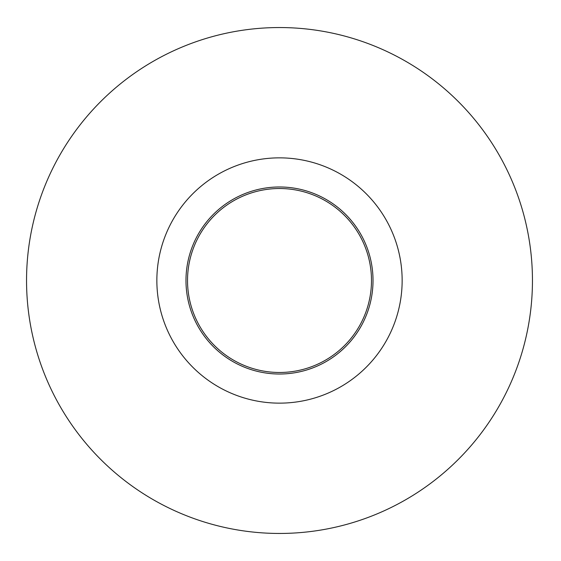 <?xml version="1.0" encoding="UTF-8"?>
<svg xmlns="http://www.w3.org/2000/svg" width="561" height="561" viewBox="0 0 561 561"><rect width="100%" height="100%" fill="white"/><g stroke="black" fill="none" stroke-linecap="round" stroke-linejoin="round"><path stroke-width="0.84" d="M402.146 280.5A122.642 122.642 0 0 0 218.18 174.289A122.642 122.642 0 0 0 218.18 386.711A122.642 122.642 0 0 0 402.146 280.5M532.452 280.5A252.948 252.948 0 0 0 153.027 61.437A252.948 252.948 0 0 0 153.027 499.563A252.948 252.948 0 0 0 532.452 280.5M373.016 280.5A93.512 93.512 0 0 0 232.745 199.513A93.512 93.512 0 0 0 232.745 361.487A93.512 93.512 0 0 0 373.016 280.5M371.487 280.5A91.983 91.983 0 0 0 233.509 200.845A91.983 91.983 0 0 0 233.509 360.155A91.983 91.983 0 0 0 371.487 280.5"/></g></svg>
